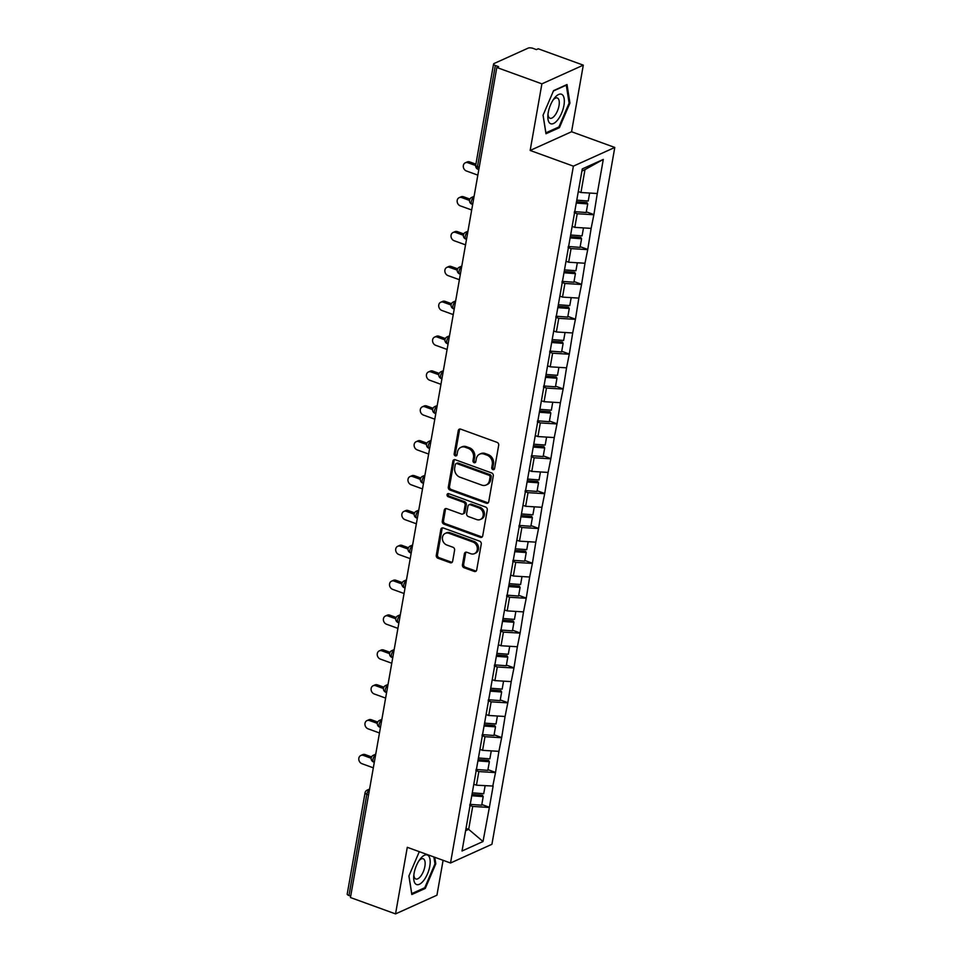 <?xml version="1.0" encoding="UTF-8"?>
<svg xmlns="http://www.w3.org/2000/svg" width="962" height="962" viewBox="0 0 962 962"><rect width="100%" height="100%" fill="white"/><g stroke="black" fill="none" stroke-linecap="round" stroke-linejoin="round"><path stroke-width="1.44" d="M492.893 469.612A1.659 1.395 -114.3 0 0 494.576 468.59L498.689 445.274A2.369 1.984 -114.3 0 0 497.053 442.352L460.678 429.148A2.369 1.984 -114.3 0 0 458.273 430.603L454.16 453.908A1.659 1.395 -114.3 0 0 456.986 454.942L457.527 451.924A7.6 6.361 -114.3 0 1 460.858 447.342A7.6 6.361 -114.3 0 1 465.223 447.246L468.253 448.352A7.6 6.361 -114.3 0 1 473.484 457.72L472.955 460.738A1.659 1.395 -114.3 0 0 475.781 461.76L476.322 458.742A7.6 6.361 -114.3 0 1 479.653 454.172A7.6 6.361 -114.3 0 1 484.018 454.076L487.049 455.17A7.6 6.361 -114.3 0 1 492.279 464.538L491.75 467.556A1.659 1.395 -114.3 0 0 492.893 469.612M479.653 454.172L480.868 453.619A7.6 6.361 -114.3 0 1 485.233 453.523L488.263 454.629A7.6 6.361 -114.3 0 1 493.494 463.997L492.953 467.015A1.659 1.395 -114.3 0 0 494.372 469.131M459.968 429.028A2.369 1.984 -114.3 0 0 459.475 430.062L455.363 453.367A1.659 1.395 -114.3 0 0 456.782 455.483M460.858 447.342L462.073 446.801A7.6 6.361 -114.3 0 1 466.438 446.705L469.468 447.799A7.6 6.361 -114.3 0 1 474.699 457.166L474.158 460.185A1.659 1.395 -114.3 0 0 475.577 462.301M462.445 564.814A2.369 1.984 -114.3 0 0 464.081 567.748L474.29 571.452A2.369 1.984 -114.3 0 0 476.695 569.985L481.265 544.107A2.369 1.984 -114.3 0 0 479.629 541.173L443.254 527.97A2.369 1.984 -114.3 0 0 440.849 529.425L436.279 555.314A2.369 1.984 -114.3 0 0 437.914 558.237L450.24 562.722A2.369 1.984 -114.3 0 0 452.645 561.255L454.605 550.18A2.369 1.984 -114.3 0 0 452.97 547.258L446.861 545.033A6.349 5.315 -114.3 0 1 442.448 539.285A6.349 5.315 -114.3 0 1 445.274 533.381A6.349 5.315 -114.3 0 1 448.929 533.297L472.871 541.991A6.349 5.315 -114.3 0 1 477.272 547.739A6.349 5.315 -114.3 0 1 474.458 553.643A6.349 5.315 -114.3 0 1 470.803 553.727L466.81 552.272A2.369 1.984 -114.3 0 0 464.405 553.739L462.445 564.814L463.66 564.273A2.369 1.984 -114.3 0 0 465.295 567.195L475.493 570.899A2.369 1.984 -114.3 0 0 476.202 571.019M530.158 150.457L571.56 131.746L583.297 65.151L541.895 83.85L530.158 150.457L573.388 166.149L450.517 862.998L407.287 847.306L395.538 913.9L350.457 897.534L496.813 67.484L498.629 66.667L495.334 65.476L477.477 166.715L479.208 167.34M541.895 83.85L496.813 67.484M486.315 503.222A2.369 1.984 -114.3 0 0 488.732 501.767L493.29 475.877A2.369 1.984 -114.3 0 0 491.654 472.955L455.279 459.74A2.369 1.984 -114.3 0 0 452.874 461.207L448.316 487.085A2.369 1.984 -114.3 0 0 449.939 490.019L486.315 503.222L487.53 502.681A2.369 1.984 -114.3 0 0 488.227 502.801M487.277 509.992L482.708 535.882A2.369 1.984 -114.3 0 1 480.303 537.337L443.927 524.134A2.369 1.984 -114.3 0 1 442.292 521.2L444.252 510.125A2.369 1.984 -114.3 0 1 446.657 508.67L461.411 514.021A2.369 1.984 -114.3 0 0 463.816 512.566L465.115 505.206A2.369 1.984 -114.3 0 0 463.48 502.284L448.124 496.705A1.659 1.395 -114.3 0 1 448.665 493.638L485.642 507.058A2.369 1.984 -114.3 0 1 487.277 509.992M573.388 166.149L614.79 147.451L491.919 844.287L450.517 862.998M481.806 804.521L489.393 807.274L493.133 786.05L476.443 785.196L473.797 784.234M489.393 807.274L483.02 841.522L462.025 851.009L582.287 168.915L603.294 159.427L597.282 193.518L580.952 192.508L578.306 191.534M586.315 211.832L593.903 214.586L597.282 193.518M593.903 214.586L591.137 228.379L574.807 227.369L572.149 226.407M580.17 246.693L587.758 249.447L591.137 228.379M587.758 249.447L584.992 263.239L568.662 262.229L566.005 261.267M574.025 281.553L581.601 284.307L584.992 263.239M581.601 284.307L578.835 298.112L562.517 297.102L559.86 296.128M567.881 316.426L575.456 319.18L578.835 298.112M575.456 319.18L572.691 332.972L556.361 331.962L553.715 331M561.724 351.286L569.312 354.04L572.691 332.972M569.312 354.04L566.546 367.833L550.216 366.823L547.57 365.861M555.579 386.147L563.167 388.901L566.546 367.833M563.167 388.901L560.401 402.705L544.071 401.695L541.414 400.733M549.434 421.019L557.022 423.773L560.401 402.705M557.022 423.773L554.256 437.566L537.926 436.556L535.269 435.594M543.289 455.88L550.865 458.633L554.256 437.566M550.865 458.633L548.099 472.426L531.77 471.416L529.124 470.454M537.133 490.74L544.72 493.494L548.099 472.426M544.72 493.494L541.955 507.299L525.625 506.289L522.979 505.327M530.988 525.613L538.576 528.366L541.955 507.299M538.576 528.366L535.81 542.159L519.48 541.149L516.822 540.187M524.843 560.473L532.431 563.227L535.81 542.159M532.431 563.227L529.665 577.02L513.335 576.01L510.678 575.048M518.698 595.334L526.274 598.087L529.665 577.02M526.274 598.087L523.508 611.892L507.178 610.882L504.533 609.92M512.542 630.206L520.129 632.96L523.508 611.892M520.129 632.96L517.364 646.753L501.034 645.742L498.388 644.78M506.397 665.067L513.985 667.82L517.364 646.753M513.985 667.82L511.219 681.613L494.889 680.603L492.231 679.641M500.252 699.927L507.84 702.681L511.219 681.613M507.84 702.681L505.074 716.486L488.744 715.475L486.087 714.513M494.107 734.8L501.683 737.553L505.074 716.486M501.683 737.553L498.917 751.346L482.587 750.336L479.942 749.374M487.95 769.66L495.538 772.414L498.917 751.346M495.538 772.414L492.772 786.207M476.443 785.196L478.848 771.572L475.889 770.49M495.177 772.582L478.848 771.572M482.587 750.336L484.992 736.7L482.034 735.629M501.322 737.71L484.992 736.7M488.744 715.475L491.149 701.839L488.179 700.757M507.479 702.849L491.149 701.839M494.889 680.603L497.294 666.979L494.324 665.896M513.624 667.989L497.294 666.979M501.034 645.742L503.439 632.106L500.468 631.036M519.769 633.116L503.439 632.106M507.178 610.882L509.583 597.246L506.625 596.163M525.913 598.256L509.583 597.246M513.335 576.01L515.74 562.385L512.77 561.303M532.058 563.395L515.74 562.385M519.48 541.149L521.885 527.513L518.915 526.442M538.215 528.523L521.885 527.513M525.625 506.289L528.03 492.652L525.06 491.57M544.36 493.662L528.03 492.652M531.77 471.416L534.175 457.792L531.216 456.709M550.505 458.802L534.175 457.792M537.926 436.556L540.319 422.919L537.361 421.849M556.649 423.929L540.319 422.919M544.071 401.695L546.476 388.059L543.506 386.977M562.806 389.069L546.476 388.059M550.216 366.823L552.621 353.198L549.651 352.116M568.951 354.208L552.621 353.198M556.361 331.962L558.766 318.326L555.808 317.256M575.096 319.336L558.766 318.326M562.517 297.102L564.91 283.465L561.952 282.383M581.24 284.475L564.91 283.465M568.662 262.229L571.067 248.593L568.097 247.523M587.397 249.615L571.067 248.593M574.807 227.369L577.212 213.732L574.242 212.662M593.542 214.742L577.212 213.732M583.297 65.151L538.215 48.785L536.399 49.603L533.104 48.401A3.632 1.251 10 0 0 528.21 48.1L494.047 63.528A3.632 1.251 10 0 0 493.566 64.021A3.632 1.251 10 0 0 495.334 65.476M580.952 192.508L584.992 169.589L581.926 170.983M603.294 159.427L584.992 169.589M395.538 913.9L436.94 895.201L443.097 860.305M350.697 896.139L348.965 895.514A3.632 1.251 -170 0 1 347.21 894.071L365.055 792.832A3.632 1.251 -170 0 0 366.823 794.275L348.965 895.514M571.56 131.746L614.79 147.451M465.596 830.723L468.662 829.34L472.703 806.433L469.733 805.35M466.005 828.378L468.662 829.34L483.02 841.522M489.033 807.443L472.703 806.433M569.937 103.066L567.015 84.536L553.571 90.62L543.049 115.224L545.971 133.754L559.415 127.669L569.937 103.066L569.059 102.742M419.3 851.659L408.898 875.985L411.82 894.516L425.276 888.431L435.798 863.828L434.764 857.274M454.581 459.632A2.369 1.984 -114.3 0 0 454.088 460.654L449.519 486.544A2.369 1.984 -114.3 0 0 451.154 489.478L487.53 502.681M490.043 477.26A1.659 1.395 -114.3 0 0 488.888 475.216L456.962 463.624A1.659 1.395 -114.3 0 0 455.279 464.646L454.713 467.821A7.6 6.361 -114.3 0 0 459.944 477.188L481.77 485.113A7.6 6.361 -114.3 0 0 486.135 485.016A7.6 6.361 -114.3 0 0 489.478 480.447L490.043 477.26L491.245 476.719A1.659 1.395 -114.3 0 0 490.103 474.675L488.888 475.216M456.012 463.648L457.215 463.095A1.659 1.395 -114.3 0 1 458.177 463.083L490.103 474.675M486.135 485.016L487.349 484.475A7.6 6.361 -114.3 0 0 490.68 479.906L489.478 480.447M491.245 476.719L490.68 479.906M445.947 508.549A2.369 1.984 -114.3 0 0 445.454 509.583L443.506 520.658A2.369 1.984 -114.3 0 0 445.141 523.581L481.517 536.796A2.369 1.984 -114.3 0 0 482.215 536.916M462.77 513.985L463.985 513.443A2.369 1.984 -114.3 0 0 465.019 512.012L466.317 504.665A2.369 1.984 -114.3 0 0 464.682 501.743L449.326 496.164L448.124 496.705M448.388 493.566A1.659 1.395 -114.3 0 0 449.326 496.164M476.719 519.576A6.349 5.315 -114.3 0 0 480.363 519.492A6.349 5.315 -114.3 0 0 483.189 513.588A6.349 5.315 -114.3 0 0 478.787 507.84L470.346 504.773A2.369 1.984 -114.3 0 0 467.941 506.24L466.642 513.588A2.369 1.984 -114.3 0 0 468.278 516.51L476.719 519.576M480.363 519.492L481.577 518.951A6.349 5.315 -114.3 0 0 484.403 513.047A6.349 5.315 -114.3 0 0 479.99 507.299L478.787 507.84M468.987 504.809L470.19 504.268A2.369 1.984 -114.3 0 1 471.56 504.232L479.99 507.299M466.113 552.164A2.369 1.984 -114.3 0 0 465.608 553.198L463.66 564.273M474.458 553.643L475.661 553.102A6.349 5.315 -114.3 0 0 478.487 547.198A6.349 5.315 -114.3 0 0 474.086 541.45L472.871 541.991M445.274 533.381L446.488 532.828A6.349 5.315 -114.3 0 1 450.132 532.756L474.086 541.45M442.544 527.849A2.369 1.984 -114.3 0 0 442.051 528.884L437.494 554.773A2.369 1.984 -114.3 0 0 439.117 557.695L451.455 562.169A2.369 1.984 -114.3 0 0 452.152 562.289M558.249 127.249L559.415 127.669M434.908 863.515L435.798 863.828M424.098 888.01L425.276 888.431M469.709 161.917L467.893 162.734A4.473 3.74 -114.3 0 0 465.331 162.782L467.135 161.965A4.473 3.74 65.7 0 1 469.709 161.917L475.913 164.165M465.331 162.782A4.473 3.74 -114.3 0 0 463.335 166.943A4.473 3.74 -114.3 0 0 466.438 170.995L477.825 175.132M576.791 200.144L588.227 201.01L589.634 193.037M574.422 211.628L586.195 212.518L587.71 203.908L576.19 203.042M576.503 201.755L586.94 202.549L587.71 203.908M467.893 162.734L475.673 165.548M463.564 196.777L461.748 197.595A4.473 3.74 -114.3 0 0 459.175 197.655L460.99 196.837A4.473 3.74 65.7 0 1 463.564 196.777L469.925 199.086M459.175 197.655A4.473 3.74 -114.3 0 0 457.19 201.816A4.473 3.74 -114.3 0 0 460.293 205.868L471.681 209.993M570.634 235.005L582.082 235.87L583.477 227.91M568.277 246.488L580.05 247.378L581.565 238.78L570.045 237.903M570.358 236.628L580.783 237.41L581.565 238.78M461.748 197.595L469.528 200.421M457.407 231.638L455.603 232.455A4.473 3.74 -114.3 0 0 453.03 232.515L454.846 231.698A4.473 3.74 65.7 0 1 457.407 231.638L463.768 233.946M453.03 232.515A4.473 3.74 -114.3 0 0 451.046 236.676A4.473 3.74 -114.3 0 0 454.148 240.728L465.536 244.865M564.49 269.865L575.925 270.731L577.332 262.77M562.133 281.361L573.905 282.239L575.42 273.641L563.9 272.775M564.201 271.488L574.639 272.282L575.42 273.641M455.603 232.455L463.383 235.281M451.262 266.51L449.458 267.328A4.473 3.74 -114.3 0 0 446.885 267.376L448.689 266.558A4.473 3.74 65.7 0 1 451.262 266.51L457.623 268.819M446.885 267.376A4.473 3.74 -114.3 0 0 444.889 271.537A4.473 3.74 -114.3 0 0 447.991 275.589L459.391 279.726M558.345 304.738L569.781 305.603L571.188 297.631M555.988 316.221L567.748 317.111L569.276 308.501L557.756 307.636M558.056 306.349L568.494 307.143L569.276 308.501M449.458 267.328L457.239 270.142M445.117 301.371L443.302 302.188A4.473 3.74 -114.3 0 0 440.74 302.248L442.544 301.431A4.473 3.74 65.7 0 1 445.117 301.371L451.479 303.679M440.74 302.248A4.473 3.74 -114.3 0 0 438.744 306.409A4.473 3.74 -114.3 0 0 441.847 310.461L453.246 314.598M552.2 339.598L563.636 340.464L565.043 332.503M549.831 351.082L561.604 351.972L563.119 343.374L551.599 342.496M551.911 341.221L562.349 342.003L563.119 343.374M443.302 302.188L451.082 305.014M438.973 336.231L437.157 337.049A4.473 3.74 -114.3 0 0 434.583 337.109L436.399 336.291A4.473 3.74 65.7 0 1 438.973 336.231L445.334 338.54M434.583 337.109A4.473 3.74 -114.3 0 0 432.599 341.269A4.473 3.74 -114.3 0 0 435.702 345.322L447.089 349.459M546.043 374.458L557.491 375.324L558.898 367.364M543.686 385.954L555.459 386.844L556.974 378.234L545.454 377.369M545.767 376.082L556.204 376.876L556.974 378.234M437.157 337.049L444.937 339.875M557.78 119.805A15.717 6.674 110 0 0 564.153 98.665A15.717 6.674 110 0 0 554.377 98.184A15.717 6.674 110 0 0 554.124 98.509A15.717 6.674 110 0 0 547.859 115.777A15.717 6.674 110 0 0 557.78 119.805M548.003 114.069A10.762 4.569 110 0 0 549.975 118.23A10.762 4.569 110 0 0 554.809 115.512A10.762 4.569 110 0 0 559.114 105.038A10.762 4.569 110 0 0 557.323 97.992A10.762 4.569 110 0 0 553.15 99.916M553.427 90.969L566.281 85.149L569.107 103.102L558.91 126.948L545.875 132.828L543.085 115.115M423.641 880.567A15.717 6.674 110 0 0 430.014 859.427A15.717 6.674 110 0 0 420.238 858.946A15.717 6.674 110 0 0 419.985 859.282A15.717 6.674 110 0 0 413.708 876.538A15.717 6.674 110 0 0 423.641 880.567M413.864 874.831A10.762 4.569 110 0 0 415.825 878.991A10.762 4.569 110 0 0 420.671 876.274A10.762 4.569 110 0 0 424.976 865.8A10.762 4.569 110 0 0 423.172 858.753A10.762 4.569 110 0 0 418.999 860.689M433.874 856.95L434.968 863.876L424.771 887.71L411.736 893.602L408.946 875.877M432.828 371.104L431.012 371.921A4.473 3.74 -114.3 0 0 428.439 371.969L430.254 371.152A4.473 3.74 65.7 0 1 432.828 371.104L439.189 373.412M428.439 371.969A4.473 3.74 -114.3 0 0 426.455 376.13A4.473 3.74 -114.3 0 0 429.557 380.182L440.945 384.319M539.898 409.331L551.346 410.197L552.741 402.224M537.542 420.815L549.314 421.705L550.829 413.095L539.309 412.229M539.61 410.942L550.048 411.736L550.829 413.095M431.012 371.921L438.792 374.735M426.671 405.964L424.867 406.782A4.473 3.74 -114.3 0 0 422.294 406.842L424.098 406.024A4.473 3.74 65.7 0 1 426.671 405.964L433.032 408.273M422.294 406.842A4.473 3.74 -114.3 0 0 420.298 411.002A4.473 3.74 -114.3 0 0 423.4 415.055L434.8 419.192M533.754 444.191L545.189 445.057L546.596 437.097M531.397 455.675L543.169 456.565L544.684 447.967L533.164 447.089M533.465 445.815L543.903 446.596L544.684 447.967M424.867 406.782L432.647 409.608M420.526 440.824L418.723 441.642A4.473 3.74 -114.3 0 0 416.149 441.702L417.953 440.885A4.473 3.74 65.7 0 1 420.526 440.824L426.887 443.133M416.149 441.702A4.473 3.74 -114.3 0 0 414.153 445.863A4.473 3.74 -114.3 0 0 417.255 449.915L428.655 454.052M527.609 479.064L539.045 479.918L540.452 471.957M525.252 490.548L537.012 491.438L538.528 482.828L527.008 481.962M527.32 480.675L537.758 481.469L538.528 482.828M418.723 441.642L426.491 444.468M414.382 475.697L412.566 476.515A4.473 3.74 -114.3 0 0 409.992 476.563L411.808 475.745A4.473 3.74 65.7 0 1 414.382 475.697L420.743 478.006M409.992 476.563A4.473 3.74 -114.3 0 0 408.008 480.723A4.473 3.74 -114.3 0 0 411.111 484.776L422.498 488.912M521.452 513.924L532.9 514.79L534.307 506.818M519.095 525.408L530.868 526.298L532.383 517.688L520.863 516.822M521.176 515.536L531.613 516.329L532.383 517.688M412.566 476.515L420.346 479.329M408.237 510.557L406.421 511.375A4.473 3.74 -114.3 0 0 403.848 511.435L405.663 510.618A4.473 3.74 65.7 0 1 408.237 510.557L414.598 512.866M403.848 511.435A4.473 3.74 -114.3 0 0 401.863 515.596A4.473 3.74 -114.3 0 0 404.966 519.648L416.354 523.785M515.307 548.785L526.755 549.651L528.15 541.69M512.95 560.269L524.723 561.159L526.238 552.561L514.718 551.683M515.019 550.408L525.456 551.19L526.238 552.561M406.421 511.375L414.201 514.201M402.08 545.418L400.276 546.236A4.473 3.74 -114.3 0 0 397.703 546.296L399.519 545.478A4.473 3.74 65.7 0 1 402.08 545.418L408.441 547.727M397.703 546.296A4.473 3.74 -114.3 0 0 395.707 550.456A4.473 3.74 -114.3 0 0 398.821 554.509L410.209 558.645M509.163 583.657L520.598 584.511L522.005 576.551M506.806 595.141L518.578 596.031L520.093 587.421L508.573 586.555M508.874 585.269L519.312 586.062L520.093 587.421M400.276 546.236L408.056 549.062M395.935 580.29L394.131 581.108A4.473 3.74 -114.3 0 0 391.558 581.156L393.362 580.339A4.473 3.74 65.7 0 1 395.935 580.29L402.296 582.599M391.558 581.156A4.473 3.74 -114.3 0 0 389.562 585.317A4.473 3.74 -114.3 0 0 392.664 589.369L404.064 593.506M503.018 618.518L514.454 619.384L515.86 611.411M500.661 630.002L512.421 630.892L513.948 622.282L502.429 621.416M502.729 620.141L513.167 620.923L513.948 622.282M394.131 581.108L401.9 583.934M389.79 615.151L387.975 615.969A4.473 3.74 -114.3 0 0 385.413 616.029L387.217 615.211A4.473 3.74 65.7 0 1 389.79 615.151L396.152 617.46M385.413 616.029A4.473 3.74 -114.3 0 0 383.417 620.189A4.473 3.74 -114.3 0 0 386.52 624.242L397.907 628.378M496.873 653.378L508.309 654.244L509.716 646.284M494.504 664.862L506.277 665.752L507.792 657.154L496.272 656.276M496.584 655.002L507.022 655.783L507.792 657.154M387.975 615.969L395.755 618.794M383.646 650.011L381.83 650.829A4.473 3.74 -114.3 0 0 379.256 650.889L381.072 650.072A4.473 3.74 65.7 0 1 383.646 650.011L390.007 652.32M379.256 650.889A4.473 3.74 -114.3 0 0 377.272 655.05A4.473 3.74 -114.3 0 0 380.375 659.102L391.762 663.239M490.716 688.251L502.164 689.105L503.559 681.144M488.359 699.735L500.132 700.625L501.647 692.015L490.127 691.149M490.44 689.862L500.865 690.656L501.647 692.015M381.83 650.829L389.61 653.655M377.489 684.884L375.685 685.702A4.473 3.74 -114.3 0 0 373.112 685.75L374.927 684.932A4.473 3.74 65.7 0 1 377.489 684.884L383.85 687.193M373.112 685.75A4.473 3.74 -114.3 0 0 371.128 689.922A4.473 3.74 -114.3 0 0 374.23 693.963L385.618 698.099M484.571 723.111L496.007 723.977L497.414 716.005M482.215 734.595L493.987 735.485L495.502 726.875L483.982 726.009M484.283 724.735L494.721 725.516L495.502 726.875M375.685 685.702L383.465 688.527M371.344 719.744L369.54 720.562A4.473 3.74 -114.3 0 0 366.967 720.622L368.771 719.804A4.473 3.74 65.7 0 1 371.344 719.744L377.705 722.053M366.967 720.622A4.473 3.74 -114.3 0 0 364.971 724.783A4.473 3.74 -114.3 0 0 368.073 728.835L379.473 732.972M478.427 757.972L489.862 758.838L491.269 750.877M476.07 769.456L487.83 770.346L489.357 761.748L477.837 760.87M478.138 759.595L488.576 760.377L489.357 761.748M369.54 720.562L377.32 723.388M365.199 754.605L363.383 755.423A4.473 3.74 -114.3 0 0 360.822 755.483L362.626 754.665A4.473 3.74 65.7 0 1 365.199 754.605L371.56 756.914M360.822 755.483A4.473 3.74 -114.3 0 0 358.826 759.643A4.473 3.74 -114.3 0 0 361.928 763.696L373.328 767.832M472.282 792.844L483.718 793.71L485.125 785.738M469.913 804.328L481.685 805.218L483.201 796.608L471.681 795.742M471.993 794.456L482.431 795.249L483.201 796.608M363.383 755.423L371.164 758.248M475.709 165.26A3.632 1.251 10 0 0 477.477 166.715A3.632 1.539 110 0 0 478.054 169.3A3.632 3.632 0 0 1 475.709 165.26L493.566 64.021M368.554 794.901L366.823 794.275A3.632 1.539 -70 0 1 369.228 790.103L369.384 790.163M471.332 201.575A3.632 1.539 -70 0 1 473.737 197.402A3.632 3.03 65.7 0 0 471.645 197.45A3.632 3.632 0 0 0 471.897 204.172A3.632 1.539 110 0 1 471.332 201.575M369.408 790.018L369.228 790.103A3.632 3.03 65.7 0 0 367.135 790.151A3.632 3.632 0 0 0 365.055 792.832M465.187 236.436A3.632 1.539 -70 0 1 467.58 232.275A3.632 3.03 65.7 0 0 465.5 232.311A3.632 3.632 0 0 0 465.752 239.033A3.632 1.539 110 0 1 465.187 236.436M459.03 271.308A3.632 1.539 -70 0 1 461.435 267.135A3.632 3.03 65.7 0 0 459.355 267.183A3.632 3.632 0 0 0 459.608 273.893A3.632 1.539 110 0 1 459.03 271.308M452.886 306.169A3.632 1.539 -70 0 1 455.291 301.996A3.632 3.03 65.7 0 0 453.198 302.044A3.632 3.632 0 0 0 453.463 308.766A3.632 1.539 110 0 1 452.886 306.169M446.741 341.041A3.632 1.539 -70 0 1 449.146 336.868A3.632 3.03 65.7 0 0 447.053 336.916A3.632 3.632 0 0 0 447.318 343.626A3.632 1.539 110 0 1 446.741 341.041M440.596 375.901A3.632 1.539 -70 0 1 442.989 371.729A3.632 3.03 65.7 0 0 440.909 371.777A3.632 3.632 0 0 0 441.161 378.487A3.632 1.539 110 0 1 440.596 375.901M434.439 410.762A3.632 1.539 -70 0 1 436.844 406.589A3.632 3.03 65.7 0 0 434.764 406.637A3.632 3.632 0 0 0 435.016 413.359A3.632 1.539 110 0 1 434.439 410.762M428.294 445.634A3.632 1.539 -70 0 1 430.699 441.462A3.632 3.03 65.7 0 0 428.619 441.51A3.632 3.632 0 0 0 428.872 448.22A3.632 1.539 110 0 1 428.294 445.634M422.15 480.495A3.632 1.539 -70 0 1 424.555 476.322A3.632 3.03 65.7 0 0 422.462 476.37A3.632 3.632 0 0 0 422.727 483.08A3.632 1.539 110 0 1 422.15 480.495M416.005 515.355A3.632 1.539 -70 0 1 418.398 511.183A3.632 3.03 65.7 0 0 416.318 511.231A3.632 3.632 0 0 0 416.57 517.953A3.632 1.539 110 0 1 416.005 515.355M409.86 550.228A3.632 1.539 -70 0 1 412.253 546.055A3.632 3.03 65.7 0 0 410.173 546.103A3.632 3.632 0 0 0 410.425 552.813A3.632 1.539 110 0 1 409.86 550.228M403.703 585.088A3.632 1.539 -70 0 1 406.108 580.916A3.632 3.03 65.7 0 0 404.028 580.964A3.632 3.632 0 0 0 404.28 587.686A3.632 1.539 110 0 1 403.703 585.088M397.559 619.949A3.632 1.539 -70 0 1 399.964 615.776A3.632 3.03 65.7 0 0 397.871 615.824A3.632 3.632 0 0 0 398.136 622.546A3.632 1.539 110 0 1 397.559 619.949M391.414 654.821A3.632 1.539 -70 0 1 393.819 650.649A3.632 3.03 65.7 0 0 391.726 650.697A3.632 3.632 0 0 0 391.979 657.407A3.632 1.539 110 0 1 391.414 654.821M385.269 689.682A3.632 1.539 -70 0 1 387.662 685.509A3.632 3.03 65.7 0 0 385.582 685.557A3.632 3.632 0 0 0 385.834 692.279A3.632 1.539 110 0 1 385.269 689.682M379.112 724.542A3.632 1.539 -70 0 1 381.517 720.37A3.632 3.03 65.7 0 0 379.437 720.418A3.632 3.632 0 0 0 379.689 727.14A3.632 1.539 110 0 1 379.112 724.542M372.967 759.415A3.632 1.539 -70 0 1 375.372 755.242A3.632 3.03 65.7 0 0 373.28 755.29A3.632 3.632 0 0 0 373.545 762A3.632 1.539 110 0 1 372.967 759.415M493.494 463.997L492.279 464.538M488.263 454.629L487.049 455.17M485.233 453.523L484.018 454.076M474.158 460.185L472.955 460.738M474.699 457.166L473.484 457.72M469.468 447.799L468.253 448.352M466.438 446.705L465.223 447.246M455.363 453.367L454.16 453.908M459.475 430.062L458.273 430.603M492.953 467.015L491.75 467.556M451.154 489.478L449.939 490.019M449.519 486.544L448.316 487.085M454.088 460.654L452.874 461.207M458.177 463.083L456.962 463.624M481.517 536.796L480.303 537.337M445.141 523.581L443.927 524.134M443.506 520.658L442.292 521.2M445.454 509.583L444.252 510.125M465.019 512.012L463.816 512.566M466.317 504.665L465.115 505.206M464.682 501.743L463.48 502.284M471.56 504.232L470.346 504.773M465.608 553.198L464.405 553.739M450.132 532.756L448.929 533.297M451.455 562.169L450.24 562.722M439.117 557.695L437.914 558.237M437.494 554.773L436.279 555.314M442.051 528.884L440.849 529.425M475.493 570.899L474.29 571.452M465.295 567.195L464.081 567.748M478.811 169.577L478.054 169.3M471.645 197.45L474.086 196.344M472.667 204.449L471.897 204.172M465.5 232.311L467.941 231.217M466.51 239.31L465.752 239.033M459.355 267.183L461.796 266.077M460.365 274.17L459.608 273.893M453.198 302.044L455.651 300.938M454.22 309.042L453.463 308.766M447.053 336.916L449.494 335.81M448.076 343.903L447.318 343.626M440.909 371.777L443.35 370.671M441.931 378.763L441.161 378.487M434.764 406.637L437.205 405.531M435.774 413.636L435.016 413.359M428.619 441.51L431.06 440.404M429.629 448.496L428.872 448.22M422.462 476.37L424.915 475.264M423.484 483.357L422.727 483.08M416.318 511.231L418.759 510.125M417.34 518.229L416.57 517.953M410.173 546.103L412.614 544.997M411.183 553.09L410.425 552.813M404.028 580.964L406.469 579.858M405.038 587.95L404.28 587.686M397.871 615.824L400.324 614.718M398.893 622.823L398.136 622.546M391.726 650.697L394.167 649.591M392.749 657.683L391.979 657.407M385.582 685.557L388.023 684.451M386.592 692.556L385.834 692.279M379.437 720.418L381.878 719.311M380.447 727.416L379.689 727.14M373.28 755.29L375.733 754.184M374.302 762.277L373.545 762M367.135 790.151L369.576 789.044"/></g></svg>
